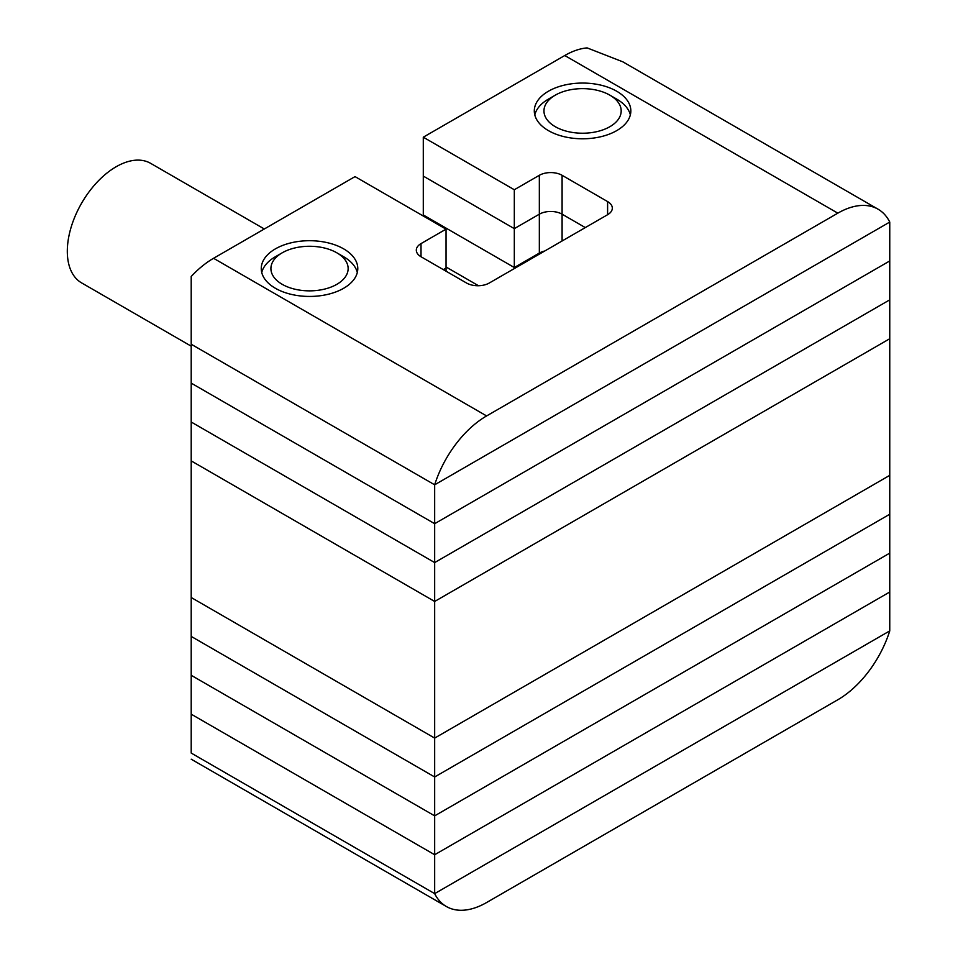<?xml version="1.0" encoding="UTF-8"?>
<svg xmlns="http://www.w3.org/2000/svg" width="958" height="958" viewBox="0 0 958 958"><rect width="100%" height="100%" fill="white"/><g stroke="black" fill="none" stroke-linecap="round" stroke-linejoin="round"><path stroke-width="1.44" d="M191.205 752.509L191.205 714.177L434.669 854.74L889.754 592.008L434.669 854.74L434.669 893.634L191.205 753.06L434.669 893.634L889.754 630.891L434.669 893.634A80.448 46.451 120 0 0 446.38 906.519A80.448 46.451 120 0 0 486.604 902.532L837.819 699.759A80.448 46.451 120 0 0 889.754 630.891L889.754 475.348L434.669 738.091L191.205 597.517L191.205 383.128L434.669 523.691L889.754 260.947L434.669 523.691L191.205 383.128L191.205 344.233L434.669 484.808L889.754 222.064L889.754 299.842L434.669 562.574L191.205 422.011L434.669 562.574L434.669 484.808L889.754 222.064A80.448 46.451 120 0 0 878.043 209.179A80.448 46.451 120 0 0 837.819 213.167L564.765 55.516L423.292 137.198L514.314 189.744L539.342 175.302A16.094 9.293 180 0 1 562.095 175.302L607.6 201.575A16.094 9.293 180 0 1 612.318 208.137A16.094 9.293 180 0 1 607.6 214.712L489.287 283.017A16.094 9.293 180 0 1 466.534 283.017L421.017 256.744A16.094 9.293 180 0 1 416.311 250.182A16.094 9.293 180 0 1 421.017 243.607L446.045 229.154L355.035 176.607L213.562 258.289L486.604 415.94L837.819 213.167M434.669 601.456L191.205 460.894L434.669 601.456L434.669 562.574L889.754 299.842L889.754 338.725L434.669 601.456L434.669 738.091L191.205 597.517L191.205 636.411L434.669 776.974L434.669 738.091L889.754 475.348L889.754 338.725L434.669 601.456M191.205 346.173L81.61 282.897A69.024 39.853 -60 0 1 71.024 227.585A69.024 39.853 -60 0 1 116.122 166.764A69.024 39.853 -60 0 1 150.634 163.339L264.324 228.986M478.509 285.735L446.045 266.995L478.509 285.735M423.292 137.198L423.292 176.092L514.314 228.639L539.342 214.185A16.094 9.293 180 0 1 562.095 214.185L585.302 227.585L562.095 214.185L562.095 240.985M446.045 229.154L446.045 268.048L443.315 269.617L446.045 268.048L446.045 271.198M539.342 254.121L539.342 253.068A16.094 9.293 180 0 1 544.707 251.02A16.094 9.293 -0 0 0 539.342 253.068L514.314 267.522L539.342 253.068L539.342 214.185A16.094 9.293 180 0 1 562.095 214.185L562.095 175.302M423.292 216.017L423.292 214.975L514.314 267.522L423.292 214.975L423.292 176.092L514.314 228.639L514.314 268.575M548.443 130.635A48.271 27.866 180 0 1 534.301 110.924A48.271 27.866 180 0 1 564.106 85.178A48.271 27.866 180 0 1 616.701 91.226A48.271 27.866 180 0 1 630.843 110.924A48.271 27.866 180 0 1 601.049 136.671A48.271 27.866 180 0 1 548.443 130.635M275.389 288.274A48.271 27.866 180 0 1 261.259 268.575A48.271 27.866 180 0 1 291.052 242.829A48.271 27.866 180 0 1 343.659 248.864A48.271 27.866 180 0 1 357.789 268.575A48.271 27.866 180 0 1 327.995 294.322A48.271 27.866 180 0 1 275.389 288.274M213.562 258.289A80.448 46.451 -60 0 0 191.205 276.479L191.205 344.233L434.669 484.808A80.448 46.451 120 0 1 486.604 415.94M514.314 189.744L514.314 228.639L539.342 214.185L539.342 175.302M564.765 55.516A80.448 46.451 -60 0 1 587.122 47.9L622.868 61.851L878.043 209.179M889.754 514.23L434.669 776.974L191.205 636.411L191.205 675.294L434.669 815.857L434.669 776.974L889.754 514.23M889.754 553.125L434.669 815.857L191.205 675.294L191.205 714.177L434.669 854.74L434.669 815.857L889.754 553.125M548.443 99.105L555.269 95.165A38.619 22.297 0 0 0 555.269 126.695A38.619 22.297 0 0 0 609.875 126.695A38.619 22.297 0 0 0 609.875 95.165A38.619 22.297 0 0 0 555.269 95.165L548.443 99.105A48.271 27.866 180 0 0 534.792 114.864M609.875 95.165L616.701 99.105A48.271 27.866 180 0 1 630.352 114.864M282.227 252.804A38.619 22.297 0 0 0 282.215 252.804A38.619 22.297 0 0 0 282.227 284.334A38.619 22.297 0 0 0 336.833 284.334A38.619 22.297 0 0 0 336.833 252.804A38.619 22.297 0 0 0 282.227 252.804L275.389 256.744A48.271 27.866 180 0 0 261.738 272.515M336.833 252.804L343.659 256.744A48.271 27.866 180 0 1 357.31 272.515M421.017 243.607L421.017 256.744M607.6 201.575L607.6 214.712M446.38 906.519L191.205 759.191M282.215 252.804L275.389 256.744"/></g></svg>

